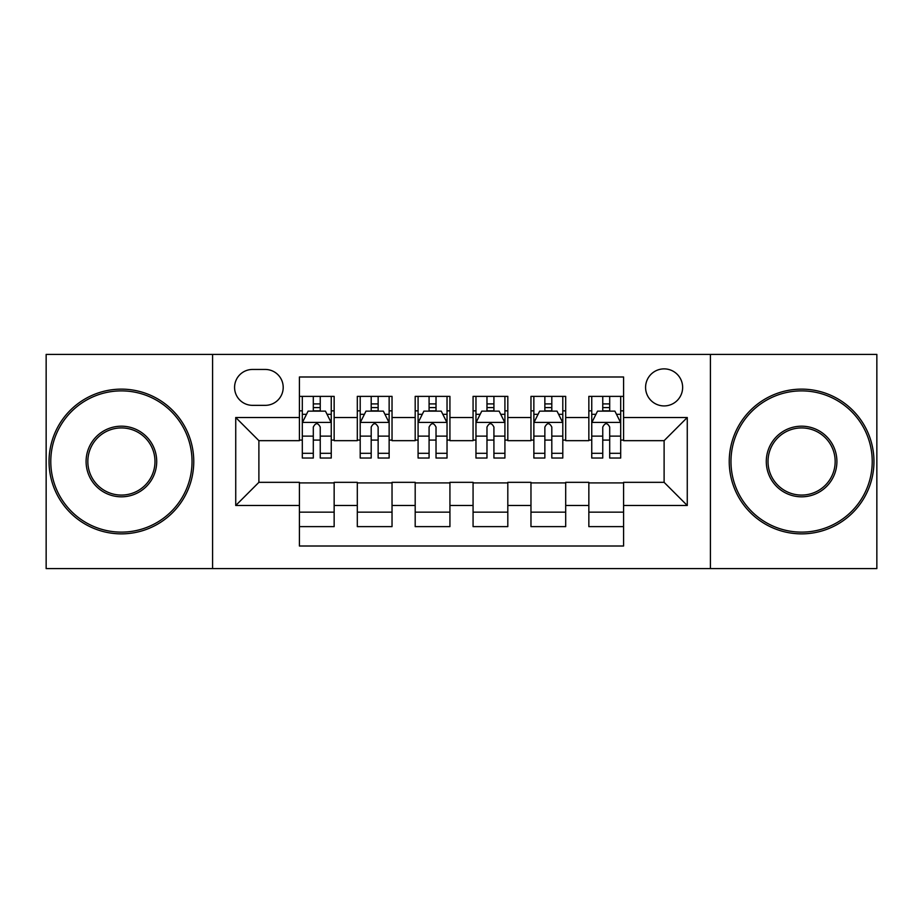 <?xml version="1.0" encoding="UTF-8"?>
<svg xmlns="http://www.w3.org/2000/svg" width="923" height="923" viewBox="0 0 923 923"><rect width="100%" height="100%" fill="white"/><g stroke="black" fill="none" stroke-linecap="round" stroke-linejoin="round"><path stroke-width="1.38" d="M664.11 368.877A18.529 18.529 0 0 0 645.581 387.406A18.529 18.529 0 0 0 664.11 405.924A18.529 18.529 0 0 0 682.639 387.406A18.529 18.529 0 0 0 664.11 368.877M710.422 568.591L876.85 568.591L876.85 354.409L710.422 354.409L710.422 568.591L212.578 568.591L212.578 354.409L46.15 354.409L46.15 568.591L212.578 568.591M623.59 396.371L588.851 396.371L588.851 417.508L565.695 417.508L565.695 440.663L588.851 440.663L588.851 417.508M565.695 417.508L565.695 396.371L530.967 396.371L530.967 417.508L507.812 417.508L507.812 440.663L530.967 440.663L530.967 417.508M507.812 417.508L507.812 396.371L473.072 396.371L473.072 417.508L449.928 417.508L449.928 440.663L473.072 440.663L473.072 417.508M449.928 417.508L449.928 396.371L415.188 396.371L415.188 417.508L392.033 417.508L392.033 440.663L415.188 440.663L415.188 417.508M392.033 417.508L392.033 396.371L357.305 396.371L357.305 440.663L334.149 440.663L334.149 396.371L299.41 396.371M299.41 526.629L334.149 526.629L334.149 482.337L357.305 482.337L357.305 526.629L392.033 526.629L392.033 482.337L415.188 482.337L415.188 505.492L392.033 505.492M415.188 505.492L415.188 526.629L449.928 526.629L449.928 482.337L473.072 482.337L473.072 505.492L449.928 505.492M473.072 505.492L473.072 526.629L507.812 526.629L507.812 482.337L530.967 482.337L530.967 505.492L507.812 505.492M530.967 505.492L530.967 526.629L565.695 526.629L565.695 482.337L588.851 482.337L588.851 505.492L565.695 505.492M252.521 405.347L265.259 405.347A17.941 17.941 0 0 0 283.199 387.406A17.941 17.941 0 0 0 265.259 369.454L252.521 369.454A17.941 17.941 0 0 0 234.58 387.406A17.941 17.941 0 0 0 252.521 405.347M710.422 354.409L212.578 354.409M623.59 417.508L623.59 376.988L299.41 376.988L299.41 440.663L258.89 440.663L258.89 482.337L299.41 482.337L299.41 546.012L623.59 546.012L623.59 482.337L664.11 482.337L664.11 440.663L623.59 440.663L623.59 417.508L687.266 417.508L687.266 505.492L623.59 505.492M299.41 505.492L235.734 505.492L235.734 417.508L299.41 417.508M588.851 505.492L588.851 526.629L623.59 526.629M299.41 410.85L302.306 410.85M313.301 410.85L320.246 410.85M331.253 410.85L334.149 410.85M299.41 440.086L302.306 440.086M313.301 440.086L320.246 440.086M331.253 440.086L334.149 440.086M299.41 482.914L334.149 482.914M299.41 512.15L334.149 512.15M357.305 440.086L360.201 440.086M371.196 440.086L378.142 440.086M389.137 440.086L392.033 440.086M357.305 410.85L360.201 410.85M371.196 410.85L378.142 410.85M389.137 410.85L392.033 410.85M357.305 482.914L392.033 482.914M357.305 512.15L392.033 512.15M415.188 482.914L449.928 482.914M415.188 512.15L449.928 512.15M415.188 410.85L418.084 410.85M429.08 410.85L436.025 410.85M447.032 410.85L449.928 410.85M415.188 440.086L418.084 440.086M429.08 440.086L436.025 440.086M447.032 440.086L449.928 440.086M473.072 482.914L507.812 482.914M473.072 512.15L507.812 512.15M473.072 410.85L475.968 410.85M486.975 410.85L493.92 410.85M504.916 410.85L507.812 410.85M473.072 440.086L475.968 440.086M486.975 440.086L493.92 440.086M504.916 440.086L507.812 440.086M530.967 482.914L565.695 482.914M530.967 512.15L565.695 512.15M530.967 410.85L533.863 410.85M544.858 410.85L551.804 410.85M562.799 410.85L565.695 410.85M530.967 440.086L533.863 440.086M544.858 440.086L551.804 440.086M562.799 440.086L565.695 440.086M588.851 482.914L623.59 482.914M588.851 512.15L623.59 512.15M588.851 410.85L591.747 410.85M602.754 410.85L609.699 410.85M620.694 410.85L623.59 410.85M588.851 440.086L591.747 440.086M602.754 440.086L609.699 440.086M620.694 440.086L623.59 440.086M258.89 440.663L235.734 417.508M258.89 482.337L235.734 505.492M687.266 417.508L664.11 440.663M687.266 505.492L664.11 482.337M320.246 403.905L313.301 403.905M331.253 453.308L320.246 453.308L320.246 458.027L331.253 458.027L331.253 422.711L325.461 411.139L308.097 411.139L302.306 422.711L302.306 458.027L313.301 458.027L313.301 453.308L302.306 453.308M302.306 422.711L302.306 396.371M331.253 422.711L331.253 396.371M313.301 411.139L313.301 396.371M320.246 396.371L320.246 411.139M320.246 453.308L320.246 427.061C317.939 422.596 315.62 422.596 313.301 427.061L313.301 453.308M121.409 390.879A70.621 70.621 0 0 0 50.777 461.5A70.621 70.621 0 0 0 121.409 532.121A70.621 70.621 0 0 0 192.03 461.5A70.621 70.621 0 0 0 121.409 390.879M121.409 533.863A72.363 72.363 0 0 1 49.046 461.5A72.363 72.363 0 0 1 121.409 389.137A72.363 72.363 0 0 1 193.761 461.5A72.363 72.363 0 0 1 121.409 533.863M121.409 426.184A35.316 35.316 0 0 1 156.714 461.5A35.316 35.316 0 0 1 121.409 496.816A35.316 35.316 0 0 1 86.093 461.5A35.316 35.316 0 0 1 121.409 426.184M121.409 495.074A33.574 33.574 0 0 0 154.983 461.5A33.574 33.574 0 0 0 121.409 427.926A33.574 33.574 0 0 0 87.835 461.5A33.574 33.574 0 0 0 121.409 495.074M801.591 390.879A70.621 70.621 0 0 0 730.97 461.5A70.621 70.621 0 0 0 801.591 532.121A70.621 70.621 0 0 0 872.223 461.5A70.621 70.621 0 0 0 801.591 390.879M801.591 533.863A72.363 72.363 0 0 1 729.239 461.5A72.363 72.363 0 0 1 801.591 389.137A72.363 72.363 0 0 1 873.954 461.5A72.363 72.363 0 0 1 801.591 533.863M801.591 426.184A35.316 35.316 0 0 1 836.907 461.5A35.316 35.316 0 0 1 801.591 496.816A35.316 35.316 0 0 1 766.286 461.5A35.316 35.316 0 0 1 801.591 426.184M801.591 495.074A33.574 33.574 0 0 0 835.165 461.5A33.574 33.574 0 0 0 801.591 427.926A33.574 33.574 0 0 0 768.017 461.5A33.574 33.574 0 0 0 801.591 495.074M378.142 403.905L371.196 403.905M389.137 453.308L378.142 453.308L378.142 458.027L389.137 458.027L389.137 422.711L383.345 411.139L365.981 411.139L360.201 422.711L360.201 458.027L371.196 458.027L371.196 453.308L360.201 453.308M360.201 422.711L360.201 396.371M389.137 422.711L389.137 396.371M371.196 411.139L371.196 396.371M378.142 396.371L378.142 411.139M378.142 453.308L378.142 427.061C375.823 422.596 373.515 422.596 371.196 427.061L371.196 453.308M436.025 403.905L429.08 403.905M447.032 453.308L436.025 453.308L436.025 458.027L447.032 458.027L447.032 422.711L441.24 411.139L423.876 411.139L418.084 422.711L418.084 458.027L429.08 458.027L429.08 453.308L418.084 453.308M418.084 422.711L418.084 396.371M447.032 422.711L447.032 396.371M429.08 411.139L429.08 396.371M436.025 396.371L436.025 411.139M436.025 453.308L436.025 427.061C433.718 422.596 431.399 422.596 429.08 427.061L429.08 453.308M493.92 403.905L486.975 403.905M504.916 453.308L493.92 453.308L493.92 458.027L504.916 458.027L504.916 422.711L499.124 411.139L481.76 411.139L475.968 422.711L475.968 458.027L486.975 458.027L486.975 453.308L475.968 453.308M475.968 422.711L475.968 396.371M504.916 422.711L504.916 396.371M486.975 411.139L486.975 396.371M493.92 396.371L493.92 411.139M493.92 453.308L493.92 427.061C491.601 422.596 489.294 422.596 486.975 427.061L486.975 453.308M551.804 403.905L544.858 403.905M562.799 453.308L551.804 453.308L551.804 458.027L562.799 458.027L562.799 422.711L557.019 411.139L539.655 411.139L533.863 422.711L533.863 458.027L544.858 458.027L544.858 453.308L533.863 453.308M533.863 422.711L533.863 396.371M562.799 422.711L562.799 396.371M544.858 411.139L544.858 396.371M551.804 396.371L551.804 411.139M551.804 453.308L551.804 427.061C549.497 422.596 547.177 422.596 544.858 427.061L544.858 453.308M609.699 403.905L602.754 403.905M620.694 453.308L609.699 453.308L609.699 458.027L620.694 458.027L620.694 422.711L614.903 411.139L597.539 411.139L591.747 422.711L591.747 458.027L602.754 458.027L602.754 453.308L591.747 453.308M591.747 422.711L591.747 396.371M620.694 422.711L620.694 396.371M602.754 411.139L602.754 396.371M609.699 396.371L609.699 411.139M609.699 453.308L609.699 427.061C607.38 422.596 605.061 422.596 602.754 427.061L602.754 453.308M357.305 505.492L334.149 505.492M357.305 417.508L334.149 417.508M331.103 422.422L302.456 422.422M302.306 414.323L306.505 414.323M327.054 414.323L331.253 414.323M313.301 436.129L302.306 436.129M331.253 436.129L320.246 436.129M320.246 407.585L313.301 407.585M388.998 422.422L360.339 422.422M360.201 414.323L364.389 414.323M384.949 414.323L389.137 414.323M371.196 436.129L360.201 436.129M389.137 436.129L378.142 436.129M378.142 407.585L371.196 407.585M446.882 422.422L418.223 422.422M418.084 414.323L422.284 414.323M442.832 414.323L447.032 414.323M429.08 436.129L418.084 436.129M447.032 436.129L436.025 436.129M436.025 407.585L429.08 407.585M504.777 422.422L476.118 422.422M475.968 414.323L480.168 414.323M500.716 414.323L504.916 414.323M486.975 436.129L475.968 436.129M504.916 436.129L493.92 436.129M493.92 407.585L486.975 407.585M562.661 422.422L534.002 422.422M533.863 414.323L538.051 414.323M558.611 414.323L562.799 414.323M544.858 436.129L533.863 436.129M562.799 436.129L551.804 436.129M551.804 407.585L544.858 407.585M620.544 422.422L591.897 422.422M591.747 414.323L595.946 414.323M616.495 414.323L620.694 414.323M602.754 436.129L591.747 436.129M620.694 436.129L609.699 436.129M609.699 407.585L602.754 407.585"/></g></svg>
